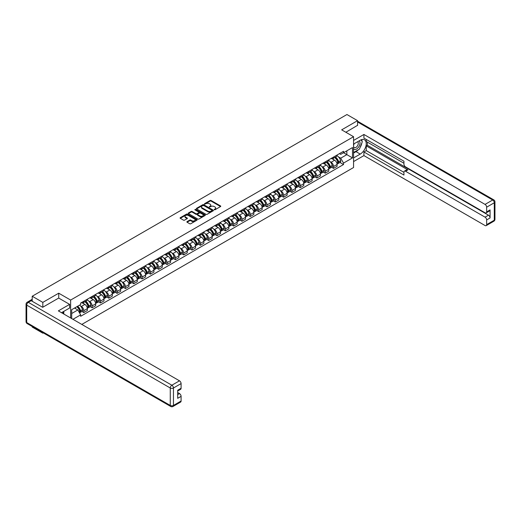 <?xml version="1.0" encoding="UTF-8"?>
<svg xmlns="http://www.w3.org/2000/svg" width="521" height="521" viewBox="0 0 521 521"><rect width="100%" height="100%" fill="white"/><g stroke="black" fill="none" stroke-linecap="round" stroke-linejoin="round"><path stroke-width="0.78" d="M214.248 209.774L214.984 209.774L220.546 206.557A0.742 0.43 0 0 0 220.546 205.951L211.116 200.507A0.742 0.43 0 0 0 210.074 200.507L204.506 203.724L204.506 204.147L205.958 203.731A2.371 1.368 0 0 1 209.312 203.731L210.1 204.186A2.371 1.368 0 0 1 210.79 205.15A2.371 1.368 0 0 1 210.1 206.121L209.377 206.961L210.829 206.544A2.371 1.368 0 0 1 214.183 206.544L214.971 207A2.371 1.368 0 0 1 215.661 207.964A2.371 1.368 0 0 1 214.971 208.934L214.248 209.774L214.248 209.351M187.078 221.62A0.742 0.43 0 0 0 187.078 222.226L189.722 223.75A0.742 0.43 0 0 0 190.771 223.75L196.951 220.181A0.742 0.43 0 0 0 196.951 219.575L187.521 214.131A0.742 0.43 0 0 0 186.472 214.131L180.292 217.7A0.742 0.43 0 0 0 180.292 218.306L183.49 220.149A0.742 0.43 0 0 0 184.538 220.149L187.182 218.625A0.742 0.43 0 0 0 187.182 218.019L185.6 217.107A1.98 1.146 0 0 1 185.014 216.293A1.98 1.146 0 0 1 186.238 215.238A1.98 1.146 0 0 1 188.4 215.486L194.607 219.067A1.98 1.146 0 0 1 195.186 219.882A1.98 1.146 0 0 1 193.962 220.937A1.98 1.146 0 0 1 191.806 220.689L190.771 220.09A0.742 0.43 0 0 0 189.722 220.09L187.078 221.62L187.078 222.226L189.722 220.709L189.722 220.09M70.635 300.063L58.73 293.193L42.826 302.375L32.211 296.247L346.947 114.529L357.569 120.664L341.665 129.846L353.564 136.71L70.635 300.063L70.635 317.966M206.01 214.346A0.742 0.43 0 0 0 207.058 214.346L213.239 210.777A0.742 0.43 0 0 0 213.239 210.171L203.809 204.727A0.742 0.43 0 0 0 202.767 204.727L196.586 208.296A0.742 0.43 0 0 0 196.586 208.901L206.01 214.346M194.984 209.885L195.512 209.956L195.512 209.338L205.098 214.873A0.742 0.43 0 0 1 205.098 215.479L198.911 219.048A0.742 0.43 0 0 1 197.869 219.048L188.439 213.603L191.083 212.086L191.083 211.474L188.439 212.998A0.742 0.43 0 0 0 188.439 213.603L188.439 212.998M191.083 212.086A0.742 0.43 0 0 1 192.132 212.086L192.132 211.474A0.742 0.43 0 0 0 191.083 211.474M192.132 211.474L195.955 213.682A0.742 0.43 0 0 0 197.003 213.682L198.755 212.666A0.742 0.43 0 0 0 198.755 212.06L194.776 209.761L195.512 209.338M42.826 332.626L42.826 333.186L32.211 327.051L32.211 326.498M81.81 324.42L353.564 167.521L353.564 136.71M42.826 333.186L43.315 332.906M42.826 302.375L42.826 307.214M32.211 296.247L32.211 301.268M30.01 300.604A1.511 0.873 -120 0 0 29.801 300.669A1.511 0.873 -120 0 0 29.638 300.812M357.569 125.496L357.569 120.664M333.557 157.049A3.471 2.006 60 0 1 332.834 158.605L336.358 156.574A3.471 2.006 -120 0 0 337.074 155.017M330.21 161.744L331.102 162.252A3.471 2.006 60 0 1 333.557 166.505L337.074 164.473A3.471 2.006 -120 0 0 334.625 160.221L332.098 158.768M337.074 164.473L337.074 166.355L333.557 168.387L331.643 167.28M332.834 158.605A3.471 2.006 60 0 1 331.128 158.449M333.557 166.505L333.557 168.387M325.228 161.855A3.471 2.006 60 0 1 324.511 163.412L328.035 161.38A3.471 2.006 -120 0 0 328.751 159.823M323.32 172.086L325.228 173.193L328.751 171.162L328.751 169.279A3.471 2.006 -120 0 0 326.296 165.027L323.775 163.574M324.511 163.412A3.471 2.006 60 0 1 322.805 163.255M321.887 166.551L322.773 167.059A3.471 2.006 60 0 1 325.228 171.311L325.228 173.193M316.905 166.661A3.471 2.006 60 0 1 316.188 168.218L319.712 166.186A3.471 2.006 -120 0 0 320.428 164.629M314.997 176.893L316.905 178L320.428 175.968L320.428 174.086A3.471 2.006 -120 0 0 317.973 169.833L315.452 168.381M316.188 168.218A3.471 2.006 60 0 1 314.476 168.062M313.564 171.357L314.45 171.865A3.471 2.006 60 0 1 316.905 176.118L316.905 178M308.582 171.468A3.471 2.006 60 0 1 307.859 173.024L311.382 170.992A3.471 2.006 -120 0 0 312.105 169.436M306.674 181.699L308.582 182.806L312.105 180.774L312.105 178.892A3.471 2.006 -120 0 0 309.65 174.639L307.13 173.187M307.859 173.024A3.471 2.006 60 0 1 306.153 172.868M305.241 176.163L306.127 176.671A3.471 2.006 60 0 1 308.582 180.924L308.582 182.806M300.259 176.274A3.471 2.006 60 0 1 299.536 177.83L303.059 175.798A3.471 2.006 -120 0 0 303.776 174.242M298.344 186.505L300.259 187.612L303.776 185.58L303.776 183.698A3.471 2.006 -120 0 0 301.32 179.445L298.8 177.993M299.536 177.83A3.471 2.006 60 0 1 297.83 177.674M296.911 180.969L297.804 181.477A3.471 2.006 60 0 1 300.259 185.73L300.259 187.612M291.929 181.08A3.471 2.006 60 0 1 291.213 182.637L294.736 180.605A3.471 2.006 -120 0 0 295.453 179.048M290.021 191.311L291.929 192.418L295.453 190.386L295.453 188.504A3.471 2.006 -120 0 0 292.997 184.252L290.477 182.799M291.213 182.637A3.471 2.006 60 0 1 289.5 182.48M288.588 185.776L289.474 186.284A3.471 2.006 60 0 1 291.929 190.536L291.929 192.418M283.606 185.886A3.471 2.006 60 0 1 282.89 187.443L286.407 185.411A3.471 2.006 -120 0 0 287.13 183.854M281.698 196.117L283.606 197.225L287.13 195.193L287.13 193.311A3.471 2.006 -120 0 0 284.674 189.058L282.154 187.606M282.89 187.443A3.471 2.006 60 0 1 281.177 187.286M280.265 190.582L281.151 191.09A3.471 2.006 60 0 1 283.606 195.342L283.606 197.225M275.283 190.693A3.471 2.006 60 0 1 274.56 192.249L278.084 190.217A3.471 2.006 -120 0 0 278.807 188.661M273.369 200.924L275.283 202.031L278.807 199.999L278.807 198.117A3.471 2.006 -120 0 0 276.351 193.864L273.831 192.412M274.56 192.249A3.471 2.006 60 0 1 272.854 192.093M271.936 195.388L272.828 195.896A3.471 2.006 60 0 1 275.283 200.149L275.283 202.031M266.954 195.499A3.471 2.006 60 0 1 266.238 197.055L269.761 195.023A3.471 2.006 -120 0 0 270.477 193.467M265.046 205.736L266.954 206.837L270.477 204.805L270.477 202.923A3.471 2.006 -120 0 0 268.022 198.67L265.502 197.218M266.238 197.055A3.471 2.006 60 0 1 264.531 196.899M263.613 200.194L264.505 200.702A3.471 2.006 60 0 1 266.954 204.955L266.954 206.837M258.631 200.305A3.471 2.006 60 0 1 257.915 201.861L261.438 199.83A3.471 2.006 -120 0 0 262.154 198.273M256.723 210.543L258.631 211.643L262.154 209.611L262.154 207.729A3.471 2.006 -120 0 0 259.699 203.477L257.179 202.024M257.915 201.861A3.471 2.006 60 0 1 256.202 201.705M255.29 205L256.176 205.508A3.471 2.006 60 0 1 258.631 209.761L258.631 211.643M250.308 205.111A3.471 2.006 60 0 1 249.592 206.668L253.108 204.636A3.471 2.006 -120 0 0 253.831 203.079M248.4 215.349L250.308 216.449L253.831 214.418L253.831 212.535A3.471 2.006 -120 0 0 251.376 208.283L248.856 206.83M249.592 206.668A3.471 2.006 60 0 1 247.879 206.511M246.967 209.807L247.853 210.315A3.471 2.006 60 0 1 250.308 214.567L250.308 216.449M241.985 209.917A3.471 2.006 60 0 1 241.262 211.474L244.785 209.442A3.471 2.006 -120 0 0 245.502 207.886M240.07 220.155L241.985 221.256L245.502 219.224L245.502 217.342A3.471 2.006 -120 0 0 243.053 213.089L240.526 211.637M241.262 211.474A3.471 2.006 60 0 1 239.556 211.318M238.638 214.613L239.53 215.121A3.471 2.006 60 0 1 241.985 219.374L241.985 221.256M233.655 214.724A3.471 2.006 60 0 1 232.939 216.28L236.462 214.248A3.471 2.006 -120 0 0 237.179 212.692M231.747 224.961L233.655 226.062L237.179 224.03L237.179 222.148A3.471 2.006 -120 0 0 234.724 217.895L232.203 216.443M232.939 216.28A3.471 2.006 60 0 1 231.233 216.124M230.315 219.419L231.2 219.927A3.471 2.006 60 0 1 233.655 224.18L233.655 226.062M225.333 219.53A3.471 2.006 60 0 1 224.616 221.086L228.139 219.054A3.471 2.006 -120 0 0 228.856 217.498M223.424 229.768L225.333 230.868L228.856 228.836L228.856 226.954A3.471 2.006 -120 0 0 226.401 222.701L223.88 221.249M224.616 221.086A3.471 2.006 60 0 1 222.903 220.93M221.992 224.225L222.877 224.733A3.471 2.006 60 0 1 225.333 228.986L225.333 230.868M217.01 224.336A3.471 2.006 60 0 1 216.287 225.893L219.81 223.861A3.471 2.006 -120 0 0 220.533 222.304M215.101 234.574L217.01 235.674L220.533 233.642L220.533 231.76A3.471 2.006 -120 0 0 218.078 227.508L215.557 226.055M216.287 225.893A3.471 2.006 60 0 1 214.58 225.736M213.669 229.032L214.554 229.54A3.471 2.006 60 0 1 217.01 233.792L217.01 235.674M208.687 229.142A3.471 2.006 60 0 1 207.964 230.699L211.487 228.667A3.471 2.006 -120 0 0 212.203 227.11M206.772 239.38L208.687 240.481L212.203 238.449L212.203 236.567A3.471 2.006 -120 0 0 209.748 232.314L207.228 230.862M207.964 230.699A3.471 2.006 60 0 1 206.257 230.542M205.339 233.838L206.231 234.346A3.471 2.006 60 0 1 208.687 238.598L208.687 240.481M200.357 233.949A3.471 2.006 60 0 1 199.641 235.505L203.164 233.473A3.471 2.006 -120 0 0 203.88 231.917M198.449 244.186L200.357 245.287L203.88 243.255L203.88 241.373A3.471 2.006 -120 0 0 201.425 237.12L198.905 235.668M199.641 235.505A3.471 2.006 60 0 1 197.928 235.349M197.016 238.644L197.902 239.152A3.471 2.006 60 0 1 200.357 243.405L200.357 245.287M192.034 238.755A3.471 2.006 60 0 1 191.318 240.311L194.834 238.279A3.471 2.006 -120 0 0 195.557 236.723M190.126 248.992L192.034 250.093L195.557 248.061L195.557 246.179A3.471 2.006 -120 0 0 193.102 241.926L190.582 240.474M191.318 240.311A3.471 2.006 60 0 1 189.605 240.155M188.693 243.45L189.579 243.958A3.471 2.006 60 0 1 192.034 248.211L192.034 250.093M183.711 243.561A3.471 2.006 60 0 1 182.988 245.117L186.511 243.086A3.471 2.006 -120 0 0 187.234 241.529M181.796 253.799L183.711 254.899L187.234 252.867L187.234 250.985A3.471 2.006 -120 0 0 184.779 246.733L182.259 245.28M182.988 245.117A3.471 2.006 60 0 1 181.282 244.961M180.364 248.256L181.256 248.764A3.471 2.006 60 0 1 183.711 253.017L183.711 254.899M175.382 248.367A3.471 2.006 60 0 1 174.665 249.924L178.189 247.892A3.471 2.006 -120 0 0 178.905 246.335M173.473 258.605L175.382 259.705L178.905 257.674L178.905 255.791A3.471 2.006 -120 0 0 176.45 251.539L173.929 250.087M174.665 249.924A3.471 2.006 60 0 1 172.959 249.767M172.041 253.063L172.933 253.571A3.471 2.006 60 0 1 175.382 257.823L175.382 259.705M167.059 253.173A3.471 2.006 60 0 1 166.342 254.73L169.866 252.698A3.471 2.006 -120 0 0 170.582 251.142M165.15 263.411L167.059 264.512L170.582 262.48L170.582 260.598A3.471 2.006 -120 0 0 168.127 256.345L165.606 254.893M166.342 254.73A3.471 2.006 60 0 1 164.629 254.574M163.718 257.869L164.603 258.377A3.471 2.006 60 0 1 167.059 262.63L167.059 264.512M158.736 257.98A3.471 2.006 60 0 1 158.019 259.536L161.536 257.504A3.471 2.006 -120 0 0 162.259 255.948M156.828 268.217L158.736 269.318L162.259 267.286L162.259 265.404A3.471 2.006 -120 0 0 159.804 261.151L157.283 259.699M158.019 259.536A3.471 2.006 60 0 1 156.307 259.38M155.395 262.675L156.28 263.183A3.471 2.006 60 0 1 158.736 267.436L158.736 269.318M150.413 262.786A3.471 2.006 60 0 1 149.69 264.342L153.213 262.31A3.471 2.006 -120 0 0 153.929 260.754M148.498 273.024L150.413 274.124L153.929 272.092L153.929 270.21A3.471 2.006 -120 0 0 151.481 265.957L148.954 264.505M149.69 264.342A3.471 2.006 60 0 1 147.984 264.186M147.065 267.481L147.957 267.989A3.471 2.006 60 0 1 150.413 272.242L150.413 274.124M142.083 267.592A3.471 2.006 60 0 1 141.367 269.149L144.89 267.117A3.471 2.006 -120 0 0 145.606 265.56M140.175 277.83L142.083 278.93L145.606 276.898L145.606 275.016A3.471 2.006 -120 0 0 143.151 270.764L140.631 269.311M141.367 269.149A3.471 2.006 60 0 1 139.661 268.992M138.742 272.288L139.628 272.796A3.471 2.006 60 0 1 142.083 277.048L142.083 278.93M133.76 272.398A3.471 2.006 60 0 1 133.044 273.955L136.567 271.923A3.471 2.006 -120 0 0 137.284 270.366M131.852 282.636L133.76 283.737L137.284 281.705L137.284 279.823A3.471 2.006 -120 0 0 134.828 275.57L132.308 274.118M133.044 273.955A3.471 2.006 60 0 1 131.331 273.799M130.419 277.094L131.305 277.602A3.471 2.006 60 0 1 133.76 281.854L133.76 283.737M125.437 277.205A3.471 2.006 60 0 1 124.714 278.761L128.238 276.729A3.471 2.006 -120 0 0 128.961 275.173M123.529 287.442L125.437 288.543L128.961 286.511L128.961 284.629A3.471 2.006 -120 0 0 126.505 280.376L123.985 278.924M124.714 278.761A3.471 2.006 60 0 1 123.008 278.605M122.096 281.9L122.982 282.408A3.471 2.006 60 0 1 125.437 286.661L125.437 288.543M117.114 282.011A3.471 2.006 60 0 1 116.391 283.567L119.915 281.535A3.471 2.006 -120 0 0 120.631 279.979M115.2 292.248L117.114 293.349L120.631 291.317L120.631 289.435A3.471 2.006 -120 0 0 118.176 285.182L115.655 283.73M116.391 283.567A3.471 2.006 60 0 1 114.685 283.411M113.767 286.706L114.659 287.214A3.471 2.006 60 0 1 117.114 291.467L117.114 293.349M108.785 286.817A3.471 2.006 60 0 1 108.068 288.373L111.592 286.342A3.471 2.006 -120 0 0 112.308 284.785M106.877 297.055L108.785 298.155L112.308 296.123L112.308 294.241A3.471 2.006 -120 0 0 109.853 289.989L107.333 288.536M108.068 288.373A3.471 2.006 60 0 1 106.356 288.217M105.444 291.513L106.33 292.02A3.471 2.006 60 0 1 108.785 296.273L108.785 298.155M100.462 291.623A3.471 2.006 60 0 1 99.745 293.18L103.262 291.148A3.471 2.006 -120 0 0 103.985 289.591M98.554 301.861L100.462 302.962L103.985 300.93L103.985 299.047A3.471 2.006 -120 0 0 101.53 294.795L99.01 293.343M99.745 293.18A3.471 2.006 60 0 1 98.033 293.023M97.121 296.319L98.007 296.827A3.471 2.006 60 0 1 100.462 301.079L100.462 302.962M92.139 296.429A3.471 2.006 60 0 1 91.416 297.986L94.939 295.954A3.471 2.006 -120 0 0 95.662 294.398M90.224 306.667L92.139 307.768L95.662 305.736L95.662 303.854A3.471 2.006 -120 0 0 93.207 299.601L90.687 298.149M91.416 297.986A3.471 2.006 60 0 1 89.71 297.83M88.791 301.125L89.684 301.633A3.471 2.006 60 0 1 92.139 305.886L92.139 307.768M83.809 301.236A3.471 2.006 60 0 1 83.093 302.792L86.616 300.76A3.471 2.006 -120 0 0 87.333 299.204M81.901 311.473L83.809 312.574L87.333 310.542L87.333 308.66A3.471 2.006 -120 0 0 84.877 304.407L82.357 302.955M83.093 302.792A3.471 2.006 60 0 1 81.387 302.636M80.468 305.931L81.361 306.439A3.471 2.006 60 0 1 83.809 310.692L83.809 312.574M339.451 153.643L340.708 154.366L352.502 147.56L346.843 150.823L346.843 154.646L340.708 158.189L338.539 156.938M71.696 318.578L71.696 309.676L80.664 304.498L80.664 303.053L343.534 151.285L343.534 152.738L352.502 157.909L343.534 163.086L340.708 158.189M352.502 147.56L352.502 157.909M71.696 313.499L77.837 309.956L80.664 314.853L80.664 316.299L343.534 164.532L343.534 163.086M80.664 314.853L72.953 319.308M58.73 293.193L58.73 298.09M77.837 309.956L74.529 308.041M339.972 162.474L343.534 164.532M214.457 209.846L214.971 209.546A2.371 1.368 0 0 0 215.661 208.582L215.661 207.964M210.79 205.15L210.79 205.769A2.371 1.368 0 0 1 210.1 206.733L209.585 207.032M220.539 206.563L211.116 201.126A0.742 0.43 0 0 0 210.074 201.126L204.714 204.219M213.232 210.784L203.809 205.346A0.742 0.43 0 0 0 202.767 205.346L196.593 208.908M211.93 210.686L211.93 210.263L203.652 205.482L202.161 205.925A2.371 1.368 0 0 0 201.471 206.889A2.371 1.368 0 0 0 202.161 207.859L207.82 211.122A2.371 1.368 0 0 0 211.174 211.122L211.93 210.686L211.93 211.305L212.08 210.477M201.471 206.889L201.471 207.508A2.371 1.368 0 0 0 202.161 208.472L202.161 207.859M211.93 211.305L211.174 211.741A2.371 1.368 0 0 1 207.82 211.741L202.161 208.472M192.132 212.086L195.955 214.294A0.742 0.43 0 0 0 197.003 214.294L198.755 213.284A0.742 0.43 0 0 0 198.976 212.978L198.976 212.366M195.512 209.956L205.085 215.486M199.921 215.974A1.98 1.146 0 0 0 202.083 216.222A1.98 1.146 0 0 0 203.307 215.16A1.98 1.146 0 0 0 202.728 214.352L200.539 213.089A0.742 0.43 0 0 0 199.491 213.089L197.733 214.105A0.742 0.43 0 0 0 197.733 214.711L199.921 215.974L199.921 216.586A1.98 1.146 0 0 0 202.083 216.834A1.98 1.146 0 0 0 203.307 215.779L203.307 215.16M197.518 214.405L197.518 215.023A0.742 0.43 0 0 0 197.733 215.323L197.733 214.711M199.921 216.586L197.733 215.323M195.186 219.882L195.186 220.494A1.98 1.146 0 0 1 193.962 221.555A1.98 1.146 0 0 1 191.806 221.308L190.771 220.709A0.742 0.43 0 0 0 189.722 220.709M185.014 216.293L185.014 216.912A1.98 1.146 0 0 0 185.6 217.719L185.6 217.107M187.182 218.019L187.182 218.625L185.6 217.719M196.951 219.575L196.951 220.181L187.521 214.75A0.742 0.43 0 0 0 186.472 214.75L180.305 218.312L180.292 217.7M334.866 157.433A4.754 2.742 60 0 1 334.892 157.446A4.754 2.742 60 0 1 338.018 161.712L338.044 161.816A0.925 0.534 60 0 1 337.901 162.539A0.925 0.534 60 0 1 337.882 162.552M334.658 157.557A5.738 3.308 60 0 1 337.81 162.285L337.836 162.383A1.908 1.101 60 0 1 337.536 163.881L337.061 164.154M337.862 163.464A1.908 1.101 -120 0 0 338.389 163.392A1.908 1.101 -120 0 0 338.689 161.894L338.663 161.797A5.738 3.308 -120 0 0 335.511 157.062M337.002 155.623A5.738 3.308 60 0 1 340.61 160.67L340.636 160.768A1.908 1.101 60 0 1 340.337 162.265L338.389 163.392M332.704 158.671A5.738 3.308 60 0 1 333.896 159.804M336.69 159.81L337.419 160.234M353.564 144.076L360.239 140.227A8.492 4.904 120 0 1 364.485 139.804A8.492 4.904 120 0 1 365.781 146.609A8.492 4.904 120 0 1 360.239 154.092L353.564 157.941M353.564 161.575L363.918 155.603L363.918 151.963L403.944 175.069L403.944 172.177A2.266 1.309 -120 0 1 404.413 171.142A2.266 1.309 -120 0 1 405.54 171.253L485.058 217.159L488.47 215.186A2.266 1.309 60 0 1 490.072 217.96L490.072 209.885A2.266 1.309 60 0 1 489.603 210.92L486.184 212.894A2.266 1.309 -120 0 0 486.653 211.858L486.653 207.176A2.266 1.309 -120 0 0 485.058 204.401L492.684 199.999L357.569 121.986M367.338 142.103L367.338 145.248L366.27 145.867L366.27 150.608L363.918 151.963M366.27 139.459L366.27 141.491L403.944 163.242M486.184 212.894A2.266 1.309 -120 0 1 485.058 212.783L405.54 166.876A2.266 1.309 -120 0 1 403.944 164.102L403.944 161.204L363.918 138.098L363.918 134.464L485.058 204.401M353.564 140.442L363.918 134.464M363.918 155.603L485.058 225.534A2.266 1.309 -120 0 0 486.184 225.652A2.266 1.309 -120 0 0 486.653 224.61L486.653 219.927A2.266 1.309 -120 0 0 485.058 217.159M357.569 125.314L345.853 132.262M366.27 145.867L407.891 169.898L405.54 171.253M367.338 145.248L488.47 215.186M366.27 150.608L403.944 172.36M404.413 171.142L406.758 169.781A2.266 1.309 60 0 1 407.891 169.898M353.564 153.076L356.019 151.657A8.492 4.904 120 0 0 358.376 149.742M360.057 147.521A8.492 4.904 120 0 0 361.887 142.813M362.023 141.289A8.492 4.904 120 0 0 361.815 139.556M31.195 300.682L28.316 302.343A2.266 1.309 -120 0 0 27.183 302.232L30.062 300.571A2.266 1.309 60 0 1 31.195 300.682L42.67 307.305L58.678 298.064L69.619 304.375L69.619 308.015L62.038 312.392A8.492 4.904 120 0 0 61.53 312.711M69.619 304.375L58.359 310.881L179.491 380.818A2.266 1.309 60 0 1 181.093 383.586L181.093 388.269A2.266 1.309 60 0 1 180.624 389.311L177.681 391.01M63.803 313.414L63.803 311.369M177.681 394.618L179.491 393.57A2.266 1.309 60 0 1 181.093 396.344L181.093 401.027A2.266 1.309 60 0 1 180.624 402.062L172.992 406.471A2.266 1.309 -120 0 0 173.46 405.436L181.093 401.027M181.093 388.269L177.681 390.242L177.681 398.318L181.093 396.344M179.491 393.57L177.681 392.521M353.564 148.791A4.904 2.833 120 0 0 357.465 148.368A4.904 2.833 120 0 0 360.024 143.028A4.904 2.833 120 0 0 359.132 140.865M353.98 143.842A4.904 2.833 120 0 0 353.564 144.727M353.564 146.362A3.36 1.941 120 0 0 354.241 147.573A3.36 1.941 120 0 0 356.833 146.675A3.36 1.941 120 0 0 358.298 143.295A3.36 1.941 120 0 0 357.601 141.758A3.36 1.941 120 0 0 357.595 141.751M354.254 143.679A3.36 1.941 120 0 0 353.564 145.691M361.007 139.843L362.316 141.705L359.438 149.13L353.674 152.458M62.781 311.962L64.011 314.143M326.543 162.239A4.754 2.742 60 0 1 326.563 162.252A4.754 2.742 60 0 1 329.695 166.518L329.721 166.622A0.925 0.534 60 0 1 329.572 167.345A0.925 0.534 60 0 1 329.552 167.358M326.335 162.363A5.738 3.308 60 0 1 329.487 167.091L329.513 167.189A1.908 1.101 60 0 1 329.213 168.687L328.738 168.96M329.539 168.27A1.908 1.101 -120 0 0 330.067 168.198A1.908 1.101 -120 0 0 330.366 166.7L330.34 166.603A5.738 3.308 -120 0 0 327.188 161.868M328.679 160.429A5.738 3.308 60 0 1 332.287 165.476L332.313 165.574A1.908 1.101 60 0 1 332.014 167.072L330.067 168.198M324.375 163.477A5.738 3.308 60 0 1 325.573 164.61M328.36 164.616L329.096 165.04M318.214 167.046A4.754 2.742 60 0 1 318.24 167.059A4.754 2.742 60 0 1 321.366 171.324L321.398 171.429A0.925 0.534 60 0 1 321.249 172.151A0.925 0.534 60 0 1 321.229 172.164M318.005 167.169A5.738 3.308 60 0 1 321.157 171.897L321.19 171.995A1.908 1.101 60 0 1 320.884 173.493L320.415 173.767M321.21 173.076A1.908 1.101 -120 0 0 321.744 173.005A1.908 1.101 -120 0 0 322.043 171.507L322.011 171.409A5.738 3.308 -120 0 0 318.859 166.674M320.356 165.235A5.738 3.308 60 0 1 323.964 170.282L323.99 170.38A1.908 1.101 60 0 1 323.691 171.878L321.744 173.005M316.052 168.283A5.738 3.308 60 0 1 317.25 169.416M320.037 169.423L320.767 169.846M309.891 171.852A4.754 2.742 60 0 1 309.917 171.865A4.754 2.742 60 0 1 313.043 176.131L313.069 176.235A0.925 0.534 60 0 1 312.926 176.958A0.925 0.534 60 0 1 312.906 176.971M309.682 171.976A5.738 3.308 60 0 1 312.834 176.704L312.861 176.801A1.908 1.101 60 0 1 312.561 178.299L312.086 178.573M312.887 177.882A1.908 1.101 -120 0 0 313.414 177.811A1.908 1.101 -120 0 0 313.714 176.313L313.688 176.215A5.738 3.308 -120 0 0 310.536 171.481M312.033 170.041A5.738 3.308 60 0 1 315.635 175.089L315.667 175.186A1.908 1.101 60 0 1 315.361 176.684L313.414 177.811M307.729 173.089A5.738 3.308 60 0 1 308.927 174.222M311.714 174.229L312.444 174.652M301.568 176.658A4.754 2.742 60 0 1 301.587 176.671A4.754 2.742 60 0 1 304.72 180.937L304.746 181.041A0.925 0.534 60 0 1 304.603 181.764A0.925 0.534 60 0 1 304.577 181.777M301.359 176.782A5.738 3.308 60 0 1 304.511 181.51L304.538 181.608A1.908 1.101 60 0 1 304.238 183.105L303.763 183.379M304.564 182.689A1.908 1.101 -120 0 0 305.091 182.617A1.908 1.101 -120 0 0 305.391 181.119L305.365 181.021A5.738 3.308 -120 0 0 302.213 176.287M303.704 174.848A5.738 3.308 60 0 1 307.312 179.895L307.338 179.992A1.908 1.101 60 0 1 307.038 181.49L305.091 182.617M299.399 177.895A5.738 3.308 60 0 1 300.597 179.029M303.391 179.035L304.121 179.458M293.238 181.464A4.754 2.742 60 0 1 293.264 181.477A4.754 2.742 60 0 1 296.397 185.743L296.423 185.847A0.925 0.534 60 0 1 296.273 186.57A0.925 0.534 60 0 1 296.254 186.583M293.036 181.588A5.738 3.308 60 0 1 296.189 186.316L296.215 186.414A1.908 1.101 60 0 1 295.915 187.912L295.44 188.185M296.241 187.495A1.908 1.101 -120 0 0 296.768 187.423A1.908 1.101 -120 0 0 297.068 185.925L297.042 185.828A5.738 3.308 -120 0 0 293.89 181.093M295.381 179.654A5.738 3.308 60 0 1 298.989 184.701L299.015 184.799A1.908 1.101 60 0 1 298.715 186.297L296.768 187.423M291.076 182.702A5.738 3.308 60 0 1 292.274 183.835M295.062 183.841L295.798 184.265M284.915 186.271A4.754 2.742 60 0 1 284.941 186.284A4.754 2.742 60 0 1 288.067 190.549L288.1 190.653A0.925 0.534 60 0 1 287.95 191.376A0.925 0.534 60 0 1 287.931 191.389M284.707 186.394A5.738 3.308 60 0 1 287.859 191.122L287.892 191.22A1.908 1.101 60 0 1 287.585 192.718L287.117 192.991M287.911 192.301A1.908 1.101 -120 0 0 288.439 192.229A1.908 1.101 -120 0 0 288.745 190.732L288.712 190.634A5.738 3.308 -120 0 0 285.56 185.899M287.058 184.46A5.738 3.308 60 0 1 290.659 189.507L290.692 189.605A1.908 1.101 60 0 1 290.392 191.103L288.439 192.229M282.753 187.508A5.738 3.308 60 0 1 283.952 188.641M286.739 188.648L287.468 189.071M276.592 191.077A4.754 2.742 60 0 1 276.618 191.09A4.754 2.742 60 0 1 279.744 195.355L279.77 195.46A0.925 0.534 60 0 1 279.627 196.183A0.925 0.534 60 0 1 279.608 196.196M276.384 191.2A5.738 3.308 60 0 1 279.536 195.929L279.562 196.026A1.908 1.101 60 0 1 279.263 197.524L278.787 197.798M279.588 197.107A1.908 1.101 -120 0 0 280.116 197.036A1.908 1.101 -120 0 0 280.415 195.538L280.389 195.44A5.738 3.308 -120 0 0 277.237 190.706M278.728 189.266A5.738 3.308 60 0 1 282.336 194.313L282.362 194.411A1.908 1.101 60 0 1 282.063 195.909L280.116 197.036M274.43 192.314A5.738 3.308 60 0 1 275.629 193.447M278.416 193.454L279.145 193.877M268.269 195.883A4.754 2.742 60 0 1 268.289 195.896A4.754 2.742 60 0 1 271.421 200.162L271.448 200.266A0.925 0.534 60 0 1 271.304 200.989A0.925 0.534 60 0 1 271.278 201.002M268.061 196.007A5.738 3.308 60 0 1 271.213 200.735L271.239 200.839A1.908 1.101 60 0 1 270.94 202.33L270.464 202.604M271.265 201.914A1.908 1.101 -120 0 0 271.793 201.842A1.908 1.101 -120 0 0 272.092 200.344L272.066 200.246A5.738 3.308 -120 0 0 268.914 195.512M270.406 194.072A5.738 3.308 60 0 1 274.013 199.12L274.039 199.217A1.908 1.101 60 0 1 273.74 200.715L271.793 201.842M266.101 197.12A5.738 3.308 60 0 1 267.299 198.254M270.086 198.26L270.822 198.683M259.94 200.689A4.754 2.742 60 0 1 259.966 200.702A4.754 2.742 60 0 1 263.092 204.968L263.125 205.072A0.925 0.534 60 0 1 262.975 205.795A0.925 0.534 60 0 1 262.955 205.808M259.732 200.813A5.738 3.308 60 0 1 262.884 205.541L262.916 205.645A1.908 1.101 60 0 1 262.617 207.137L262.141 207.41M262.942 206.72A1.908 1.101 -120 0 0 263.47 206.648A1.908 1.101 -120 0 0 263.769 205.15L263.743 205.053A5.738 3.308 -120 0 0 260.591 200.318M262.083 198.879A5.738 3.308 60 0 1 265.69 203.926L265.717 204.024A1.908 1.101 60 0 1 265.417 205.521L263.47 206.648M257.778 201.927A5.738 3.308 60 0 1 258.976 203.06M261.763 203.066L262.493 203.49M251.617 205.495A4.754 2.742 60 0 1 251.643 205.508A4.754 2.742 60 0 1 254.769 209.781L254.795 209.878A0.925 0.534 60 0 1 254.652 210.601A0.925 0.534 60 0 1 254.632 210.614M251.409 205.619A5.738 3.308 60 0 1 254.561 210.347L254.587 210.451A1.908 1.101 60 0 1 254.287 211.943L253.812 212.216M254.613 211.526A1.908 1.101 -120 0 0 255.14 211.454A1.908 1.101 -120 0 0 255.446 209.956L255.414 209.859A5.738 3.308 -120 0 0 252.262 205.124M253.76 203.685A5.738 3.308 60 0 1 257.361 208.732L257.394 208.83A1.908 1.101 60 0 1 257.087 210.328L255.14 211.454M249.455 206.733A5.738 3.308 60 0 1 250.653 207.866M253.44 207.872L254.17 208.296M243.294 210.302A4.754 2.742 60 0 1 243.32 210.315A4.754 2.742 60 0 1 246.446 214.587L246.472 214.685A0.925 0.534 60 0 1 246.329 215.407A0.925 0.534 60 0 1 246.309 215.42M243.086 210.425A5.738 3.308 60 0 1 246.238 215.153L246.264 215.258A1.908 1.101 60 0 1 245.964 216.749L245.489 217.023M246.29 216.332A1.908 1.101 -120 0 0 246.817 216.261A1.908 1.101 -120 0 0 247.117 214.763L247.091 214.665A5.738 3.308 -120 0 0 243.939 209.93M245.43 208.491A5.738 3.308 60 0 1 249.038 213.538L249.064 213.636A1.908 1.101 60 0 1 248.764 215.134L246.817 216.261M241.132 211.539A5.738 3.308 60 0 1 242.324 212.672M245.117 212.679L245.847 213.102M234.971 215.108A4.754 2.742 60 0 1 234.991 215.121A4.754 2.742 60 0 1 238.123 219.393L238.149 219.491A0.925 0.534 60 0 1 237.999 220.214A0.925 0.534 60 0 1 237.98 220.227M234.763 215.232A5.738 3.308 60 0 1 237.915 219.96L237.941 220.064A1.908 1.101 60 0 1 237.641 221.555L237.166 221.829M237.967 221.138A1.908 1.101 -120 0 0 238.494 221.067A1.908 1.101 -120 0 0 238.794 219.569L238.768 219.471A5.738 3.308 -120 0 0 235.616 214.737M237.107 213.297A5.738 3.308 60 0 1 240.715 218.345L240.741 218.442A1.908 1.101 60 0 1 240.441 219.94L238.494 221.067M232.802 216.345A5.738 3.308 60 0 1 234.001 217.478M236.788 217.485L237.524 217.908M226.642 219.914A4.754 2.742 60 0 1 226.668 219.927A4.754 2.742 60 0 1 229.794 224.199L229.826 224.297A0.925 0.534 60 0 1 229.676 225.02A0.925 0.534 60 0 1 229.657 225.033M226.433 220.038A5.738 3.308 60 0 1 229.585 224.766L229.618 224.87A1.908 1.101 60 0 1 229.312 226.361L228.843 226.635M229.637 225.945A1.908 1.101 -120 0 0 230.171 225.873A1.908 1.101 -120 0 0 230.471 224.375L230.438 224.277A5.738 3.308 -120 0 0 227.286 219.543M228.784 218.104A5.738 3.308 60 0 1 232.392 223.151L232.418 223.249A1.908 1.101 60 0 1 232.119 224.746L230.171 225.873M224.479 221.151A5.738 3.308 60 0 1 225.678 222.285M228.465 222.291L229.194 222.714M218.319 224.72A4.754 2.742 60 0 1 218.345 224.733A4.754 2.742 60 0 1 221.471 229.006L221.497 229.103A0.925 0.534 60 0 1 221.353 229.826A0.925 0.534 60 0 1 221.334 229.839M218.11 224.844A5.738 3.308 60 0 1 221.262 229.572L221.288 229.676A1.908 1.101 60 0 1 220.989 231.168L220.513 231.441M221.314 230.751A1.908 1.101 -120 0 0 221.842 230.679A1.908 1.101 -120 0 0 222.141 229.181L222.115 229.084A5.738 3.308 -120 0 0 218.963 224.349M220.461 222.91A5.738 3.308 60 0 1 224.063 227.957L224.095 228.055A1.908 1.101 60 0 1 223.789 229.553L221.842 230.679M216.156 225.958A5.738 3.308 60 0 1 217.355 227.091M220.142 227.097L220.871 227.521M209.996 229.527A4.754 2.742 60 0 1 210.015 229.54A4.754 2.742 60 0 1 213.148 233.812L213.174 233.909A0.925 0.534 60 0 1 213.03 234.632A0.925 0.534 60 0 1 213.004 234.645M209.787 229.65A5.738 3.308 60 0 1 212.939 234.378L212.965 234.483A1.908 1.101 60 0 1 212.666 235.974L212.19 236.247M212.991 235.557A1.908 1.101 -120 0 0 213.519 235.485A1.908 1.101 -120 0 0 213.818 233.988L213.792 233.89A5.738 3.308 -120 0 0 210.64 229.155M212.132 227.716A5.738 3.308 60 0 1 215.74 232.763L215.766 232.861A1.908 1.101 60 0 1 215.466 234.359L213.519 235.485M207.827 230.764A5.738 3.308 60 0 1 209.025 231.897M211.819 231.904L212.548 232.327M201.666 234.333A4.754 2.742 60 0 1 201.692 234.346A4.754 2.742 60 0 1 204.825 238.618L204.851 238.716A0.925 0.534 60 0 1 204.701 239.439A0.925 0.534 60 0 1 204.681 239.452M201.464 234.457A5.738 3.308 60 0 1 204.616 239.185L204.642 239.289A1.908 1.101 60 0 1 204.343 240.78L203.867 241.054M204.668 240.363A1.908 1.101 -120 0 0 205.196 240.292A1.908 1.101 -120 0 0 205.495 238.794L205.469 238.696A5.738 3.308 -120 0 0 202.317 233.962M203.809 232.522A5.738 3.308 60 0 1 207.417 237.569L207.443 237.667A1.908 1.101 60 0 1 207.143 239.165L205.196 240.292M199.504 235.57A5.738 3.308 60 0 1 200.702 236.703M203.49 236.71L204.225 237.133M193.343 239.139A4.754 2.742 60 0 1 193.369 239.152A4.754 2.742 60 0 1 196.495 243.424L196.528 243.522A0.925 0.534 60 0 1 196.378 244.245A0.925 0.534 60 0 1 196.358 244.258M193.135 239.263A5.738 3.308 60 0 1 196.287 243.991L196.319 244.095A1.908 1.101 60 0 1 196.013 245.586L195.544 245.86M196.339 245.17A1.908 1.101 -120 0 0 196.866 245.098A1.908 1.101 -120 0 0 197.172 243.6L197.14 243.502A5.738 3.308 -120 0 0 193.988 238.768M195.486 237.329A5.738 3.308 60 0 1 199.087 242.376L199.12 242.473A1.908 1.101 60 0 1 198.82 243.971L196.866 245.098M191.181 240.376A5.738 3.308 60 0 1 192.379 241.51M195.167 241.516L195.896 241.939M185.02 243.945A4.754 2.742 60 0 1 185.046 243.958A4.754 2.742 60 0 1 188.172 248.23L188.198 248.328A0.925 0.534 60 0 1 188.055 249.051A0.925 0.534 60 0 1 188.035 249.064M184.812 244.069A5.738 3.308 60 0 1 187.964 248.797L187.99 248.901A1.908 1.101 60 0 1 187.69 250.393L187.215 250.666M188.016 249.976A1.908 1.101 -120 0 0 188.543 249.904A1.908 1.101 -120 0 0 188.843 248.406L188.817 248.309A5.738 3.308 -120 0 0 185.665 243.574M187.156 242.135A5.738 3.308 60 0 1 190.764 247.182L190.79 247.28A1.908 1.101 60 0 1 190.491 248.778L188.543 249.904M182.858 245.183A5.738 3.308 60 0 1 184.056 246.316M186.844 246.322L187.573 246.746M176.697 248.751A4.754 2.742 60 0 1 176.717 248.764A4.754 2.742 60 0 1 179.849 253.037L179.875 253.134A0.925 0.534 60 0 1 179.732 253.857A0.925 0.534 60 0 1 179.706 253.87M176.489 248.875A5.738 3.308 60 0 1 179.641 253.603L179.667 253.707A1.908 1.101 60 0 1 179.367 255.199L178.892 255.472M179.693 254.782A1.908 1.101 -120 0 0 180.22 254.71A1.908 1.101 -120 0 0 180.52 253.213L180.494 253.115A5.738 3.308 -120 0 0 177.342 248.38M178.833 246.941A5.738 3.308 60 0 1 182.441 251.988L182.467 252.086A1.908 1.101 60 0 1 182.168 253.584L180.22 254.71M174.528 249.989A5.738 3.308 60 0 1 175.727 251.122M178.514 251.129L179.25 251.552M168.368 253.558A4.754 2.742 60 0 1 168.394 253.571A4.754 2.742 60 0 1 171.52 257.843L171.552 257.941A0.925 0.534 60 0 1 171.402 258.663A0.925 0.534 60 0 1 171.383 258.676M168.159 253.681A5.738 3.308 60 0 1 171.311 258.409L171.344 258.514A1.908 1.101 60 0 1 171.044 260.005L170.569 260.279M171.37 259.588A1.908 1.101 -120 0 0 171.897 259.517A1.908 1.101 -120 0 0 172.197 258.019L172.171 257.921A5.738 3.308 -120 0 0 169.019 253.186M170.51 251.747A5.738 3.308 60 0 1 174.118 256.794L174.144 256.892A1.908 1.101 60 0 1 173.845 258.39L171.897 259.517M166.206 254.795A5.738 3.308 60 0 1 167.404 255.928M170.191 255.935L170.921 256.358M160.045 258.364A4.754 2.742 60 0 1 160.071 258.377A4.754 2.742 60 0 1 163.197 262.649L163.223 262.747A0.925 0.534 60 0 1 163.08 263.47A0.925 0.534 60 0 1 163.06 263.483M159.836 258.488A5.738 3.308 60 0 1 162.988 263.216L163.014 263.32A1.908 1.101 60 0 1 162.715 264.811L162.239 265.085M163.04 264.394A1.908 1.101 -120 0 0 163.568 264.323A1.908 1.101 -120 0 0 163.874 262.825L163.841 262.727A5.738 3.308 -120 0 0 160.689 257.993M162.187 256.553A5.738 3.308 60 0 1 165.789 261.601L165.821 261.698A1.908 1.101 60 0 1 165.515 263.196L163.568 264.323M157.883 259.601A5.738 3.308 60 0 1 159.081 260.734M161.868 260.741L162.598 261.164M151.722 263.17A4.754 2.742 60 0 1 151.748 263.183A4.754 2.742 60 0 1 154.874 267.455L154.9 267.553A0.925 0.534 60 0 1 154.757 268.276A0.925 0.534 60 0 1 154.737 268.289M151.513 263.294A5.738 3.308 60 0 1 154.665 268.022L154.691 268.126A1.908 1.101 60 0 1 154.392 269.618L153.916 269.891M154.717 269.201A1.908 1.101 -120 0 0 155.245 269.129A1.908 1.101 -120 0 0 155.545 267.631L155.519 267.534A5.738 3.308 -120 0 0 152.366 262.799M153.858 261.36A5.738 3.308 60 0 1 157.466 266.407L157.492 266.505A1.908 1.101 60 0 1 157.192 268.002L155.245 269.129M149.56 264.407A5.738 3.308 60 0 1 150.751 265.541M153.545 265.547L154.275 265.97M143.399 267.976A4.754 2.742 60 0 1 143.418 267.989A4.754 2.742 60 0 1 146.551 272.262L146.577 272.359A0.925 0.534 60 0 1 146.427 273.082A0.925 0.534 60 0 1 146.408 273.095M143.19 268.1A5.738 3.308 60 0 1 146.342 272.828L146.368 272.932A1.908 1.101 60 0 1 146.069 274.424L145.593 274.697M146.394 274.007A1.908 1.101 -120 0 0 146.922 273.935A1.908 1.101 -120 0 0 147.222 272.437L147.196 272.34A5.738 3.308 -120 0 0 144.043 267.605M145.535 266.166A5.738 3.308 60 0 1 149.143 271.213L149.169 271.311A1.908 1.101 60 0 1 148.869 272.809L146.922 273.935M141.23 269.214A5.738 3.308 60 0 1 142.428 270.347M145.216 270.353L145.952 270.777M135.069 272.783A4.754 2.742 60 0 1 135.095 272.796A4.754 2.742 60 0 1 138.221 277.068L138.254 277.165A0.925 0.534 60 0 1 138.104 277.888A0.925 0.534 60 0 1 138.085 277.901M134.861 272.906A5.738 3.308 60 0 1 138.013 277.634L138.045 277.739A1.908 1.101 60 0 1 137.739 279.23L137.27 279.503M138.065 278.813A1.908 1.101 -120 0 0 138.599 278.742A1.908 1.101 -120 0 0 138.899 277.244L138.866 277.146A5.738 3.308 -120 0 0 135.714 272.411M137.212 270.972A5.738 3.308 60 0 1 140.82 276.019L140.846 276.117A1.908 1.101 60 0 1 140.546 277.615L138.599 278.742M132.907 274.02A5.738 3.308 60 0 1 134.105 275.153M136.893 275.16L137.622 275.583M126.746 277.589A4.754 2.742 60 0 1 126.772 277.602A4.754 2.742 60 0 1 129.898 281.874L129.924 281.972A0.925 0.534 60 0 1 129.781 282.695A0.925 0.534 60 0 1 129.762 282.708M126.538 277.713A5.738 3.308 60 0 1 129.69 282.441L129.716 282.545A1.908 1.101 60 0 1 129.416 284.036L128.941 284.31M129.742 283.619A1.908 1.101 -120 0 0 130.27 283.548A1.908 1.101 -120 0 0 130.569 282.05L130.543 281.952A5.738 3.308 -120 0 0 127.391 277.218M128.889 275.778A5.738 3.308 60 0 1 132.49 280.826L132.523 280.923A1.908 1.101 60 0 1 132.217 282.421L130.27 283.548M124.584 278.826A5.738 3.308 60 0 1 125.782 279.959M128.57 279.966L129.299 280.389M118.423 282.395A4.754 2.742 60 0 1 118.443 282.408A4.754 2.742 60 0 1 121.575 286.68L121.601 286.778A0.925 0.534 60 0 1 121.458 287.501A0.925 0.534 60 0 1 121.432 287.514M118.215 282.519A5.738 3.308 60 0 1 121.367 287.247L121.393 287.351A1.908 1.101 60 0 1 121.093 288.842L120.618 289.116M121.419 288.426A1.908 1.101 -120 0 0 121.947 288.354A1.908 1.101 -120 0 0 122.246 286.856L122.22 286.758A5.738 3.308 -120 0 0 119.068 282.024M120.559 280.585A5.738 3.308 60 0 1 124.167 285.632L124.193 285.729A1.908 1.101 60 0 1 123.894 287.227L121.947 288.354M116.255 283.632A5.738 3.308 60 0 1 117.453 284.766M120.247 284.772L120.976 285.195M110.094 287.201A4.754 2.742 60 0 1 110.12 287.214A4.754 2.742 60 0 1 113.246 291.486L113.278 291.584A0.925 0.534 60 0 1 113.129 292.307A0.925 0.534 60 0 1 113.109 292.32M109.892 287.325A5.738 3.308 60 0 1 113.044 292.053L113.07 292.157A1.908 1.101 60 0 1 112.77 293.649L112.295 293.922M113.096 293.232A1.908 1.101 -120 0 0 113.624 293.16A1.908 1.101 -120 0 0 113.923 291.662L113.897 291.565A5.738 3.308 -120 0 0 110.745 286.83M112.236 285.391A5.738 3.308 60 0 1 115.844 290.438L115.87 290.536A1.908 1.101 60 0 1 115.571 292.034L113.624 293.16M107.932 288.439A5.738 3.308 60 0 1 109.13 289.572M111.917 289.578L112.653 290.002M101.771 292.007A4.754 2.742 60 0 1 101.797 292.02A4.754 2.742 60 0 1 104.923 296.293L104.955 296.39A0.925 0.534 60 0 1 104.806 297.113A0.925 0.534 60 0 1 104.786 297.126M101.562 292.131A5.738 3.308 60 0 1 104.714 296.859L104.747 296.963A1.908 1.101 60 0 1 104.441 298.455L103.972 298.728M104.767 298.038A1.908 1.101 -120 0 0 105.294 297.966A1.908 1.101 -120 0 0 105.6 296.469L105.568 296.371A5.738 3.308 -120 0 0 102.416 291.636M103.913 290.197A5.738 3.308 60 0 1 107.515 295.244L107.547 295.342A1.908 1.101 60 0 1 107.248 296.84L105.294 297.966M99.609 293.245A5.738 3.308 60 0 1 100.807 294.378M103.594 294.385L104.324 294.808M93.448 296.814A4.754 2.742 60 0 1 93.474 296.827A4.754 2.742 60 0 1 96.6 301.099L96.626 301.197A0.925 0.534 60 0 1 96.483 301.92A0.925 0.534 60 0 1 96.463 301.933M93.239 296.937A5.738 3.308 60 0 1 96.392 301.666L96.418 301.77A1.908 1.101 60 0 1 96.118 303.261L95.643 303.535M96.444 302.844A1.908 1.101 -120 0 0 96.971 302.773A1.908 1.101 -120 0 0 97.271 301.275L97.245 301.177A5.738 3.308 -120 0 0 94.093 296.442M95.584 295.003A5.738 3.308 60 0 1 99.192 300.05L99.218 300.148A1.908 1.101 60 0 1 98.918 301.646L96.971 302.773M91.286 298.051A5.738 3.308 60 0 1 92.484 299.184M95.271 299.191L96.001 299.614M85.125 301.62A4.754 2.742 60 0 1 85.144 301.633A4.754 2.742 60 0 1 88.277 305.905L88.303 306.003A0.925 0.534 60 0 1 88.16 306.726A0.925 0.534 60 0 1 88.134 306.739M84.916 301.744A5.738 3.308 60 0 1 88.069 306.472L88.095 306.576A1.908 1.101 60 0 1 87.795 308.067L87.32 308.341M88.121 307.65A1.908 1.101 -120 0 0 88.648 307.579A1.908 1.101 -120 0 0 88.948 306.081L88.922 305.983A5.738 3.308 -120 0 0 85.77 301.249M87.261 299.809A5.738 3.308 60 0 1 90.869 304.857L90.895 304.954A1.908 1.101 60 0 1 90.595 306.452L88.648 307.579M82.956 302.857A5.738 3.308 60 0 1 84.155 303.99M86.942 303.997L87.678 304.42M77.056 306.582A4.754 2.742 60 0 1 79.947 310.711L79.98 310.809A0.925 0.534 60 0 1 79.83 311.532A0.925 0.534 60 0 1 79.811 311.545M76.815 306.726A5.738 3.308 60 0 1 79.739 311.278L79.772 311.382A1.908 1.101 60 0 1 79.511 312.854M79.798 312.457A1.908 1.101 -120 0 0 80.325 312.385A1.908 1.101 -120 0 0 80.625 310.887L80.599 310.79A5.738 3.308 -120 0 0 77.668 306.231M79.615 305.104A5.738 3.308 60 0 1 82.546 309.663L82.572 309.761A1.908 1.101 60 0 1 82.272 311.258L80.325 312.385M74.868 307.852A5.738 3.308 60 0 1 75.832 308.797M78.619 308.803L79.348 309.227M92.139 305.886L95.662 303.854M100.462 301.079L103.985 299.047M108.785 296.273L112.308 294.241M117.114 291.467L120.631 289.435M125.437 286.661L128.961 284.629M133.76 281.854L137.284 279.823M142.083 277.048L145.606 275.016M150.413 272.242L153.929 270.21M158.736 267.436L162.259 265.404M167.059 262.63L170.582 260.598M175.382 257.823L178.905 255.791M183.711 253.017L187.234 250.985M192.034 248.211L195.557 246.179M200.357 243.405L203.88 241.373M208.687 238.598L212.203 236.567M217.01 233.792L220.533 231.76M225.333 228.986L228.856 226.954M233.655 224.18L237.179 222.148M241.985 219.374L245.502 217.342M250.308 214.567L253.831 212.535M258.631 209.761L262.154 207.729M266.954 204.955L270.477 202.923M275.283 200.149L278.807 198.117M283.606 195.342L287.13 193.311M291.929 190.536L295.453 188.504M300.259 185.73L303.776 183.698M308.582 180.924L312.105 178.892M316.905 176.118L320.428 174.086M325.228 171.311L328.751 169.279M83.809 310.692L87.333 308.66M81.361 306.439L84.877 304.407M89.684 301.633L93.207 299.601M98.007 296.827L101.53 294.795M106.33 292.02L109.853 289.989M114.659 287.214L118.176 285.182M122.982 282.408L126.505 280.376M131.305 277.602L134.828 275.57M139.628 272.796L143.151 270.764M147.957 267.989L151.481 265.957M156.28 263.183L159.804 261.151M164.603 258.377L168.127 256.345M172.933 253.571L176.45 251.539M181.256 248.764L184.779 246.733M189.579 243.958L193.102 241.926M197.902 239.152L201.425 237.12M206.231 234.346L209.748 232.314M214.554 229.54L218.078 227.508M222.877 224.733L226.401 222.701M231.2 219.927L234.724 217.895M239.53 215.121L243.053 213.089M247.853 210.315L251.376 208.283M256.176 205.508L259.699 203.477M264.505 200.702L268.022 198.67M272.828 195.896L276.351 193.864M281.151 191.09L284.674 189.058M289.474 186.284L292.997 184.252M297.804 181.477L301.32 179.445M306.127 176.671L309.65 174.639M314.45 171.865L317.973 169.833M322.773 167.059L326.296 165.027M331.102 162.252L334.625 160.221M32.211 299.79L30.902 300.545M214.971 209.546L214.971 208.934M209.377 206.961L209.377 206.537M210.1 206.733L210.1 206.121M204.506 204.147L204.506 203.724M210.074 201.126L210.074 200.507M211.116 201.126L211.116 200.507M220.546 206.557L220.546 205.951M196.586 208.901L196.586 208.296M202.767 205.346L202.767 204.727M203.809 205.346L203.809 204.727M213.239 210.777L213.239 210.171M207.82 211.741L207.82 211.122M211.174 211.741L211.174 211.122M195.955 214.294L195.955 213.682M197.003 214.294L197.003 213.682M198.755 213.284L198.755 212.666M205.098 215.479L205.098 214.873M190.771 220.709L190.771 220.09M191.806 221.308L191.806 220.689M186.472 214.75L186.472 214.131M187.521 214.75L187.521 214.131M336.794 162.988L337.836 162.383M338.689 161.894L340.636 160.768M338.663 161.797L340.61 160.67M336.761 162.891L338.09 162.116M486.653 211.858L490.072 209.885M490.072 217.96L486.653 219.927M486.653 224.61L494.286 220.207L494.286 202.767L486.653 207.176M356.019 151.657L360.239 154.092M494.286 220.207A2.266 1.309 60 0 1 493.817 221.243A2.266 2.266 0 0 0 494.95 219.282A2.266 1.309 180 0 1 494.286 220.207M494.286 202.767A2.266 1.309 0 0 0 494.95 201.842A2.266 2.266 0 0 0 493.817 199.882A2.266 1.309 -60 0 0 492.684 199.999A2.266 1.309 60 0 1 494.286 202.767M27.183 302.232A2.266 2.266 0 0 0 26.05 304.192A2.266 1.309 180 0 0 26.714 305.117A2.266 1.309 -60 0 1 28.316 302.343L171.865 385.221A2.266 1.309 -60 0 0 170.263 387.995L26.714 305.117L26.714 322.558L170.263 405.436L170.263 387.995A2.266 1.309 0 0 0 173.46 387.995L173.46 405.436A2.266 1.309 180 0 1 170.263 405.436A2.266 1.309 -60 0 0 170.732 406.471A2.266 2.266 0 0 0 172.992 406.471M181.093 383.586L173.46 387.995A2.266 1.309 -120 0 0 171.865 385.221L179.491 380.818M27.183 323.593A2.266 1.309 -60 0 1 26.714 322.558A2.266 1.309 0 0 1 26.05 321.633A2.266 2.266 0 0 0 27.183 323.593L170.732 406.471M328.471 167.795L329.513 167.189M330.366 166.7L332.313 165.574M330.34 166.603L332.287 165.476M328.432 167.697L329.487 167.091M320.141 172.601L321.19 171.995M322.043 171.507L323.99 170.38M322.011 171.409L323.964 170.282M320.109 172.503L321.444 171.728M311.819 177.407L312.861 176.801M313.714 176.313L315.667 175.186M313.688 176.215L315.635 175.089M311.786 177.309L312.834 176.704M303.496 182.213L304.538 181.608M305.391 181.119L307.338 179.992M305.365 181.021L307.312 179.895M303.463 182.116L304.511 181.51M295.173 187.019L296.215 186.414M297.068 185.925L299.015 184.799M297.042 185.828L298.989 184.701M295.133 186.922L296.469 186.147M286.843 191.826L287.892 191.22M288.745 190.732L290.692 189.605M288.712 190.634L290.659 189.507M286.81 191.728L288.146 190.953M278.52 196.632L279.562 196.026M280.415 195.538L282.362 194.411M280.389 195.44L282.336 194.313M278.488 196.534L279.816 195.759M270.197 201.438L271.239 200.839M272.092 200.344L274.039 199.217M272.066 200.246L274.013 199.12M270.158 201.34L271.213 200.735M261.874 206.244L262.916 205.645M263.769 205.15L265.717 204.024M263.743 205.053L265.69 203.926M261.835 206.147L263.17 205.372M253.545 211.051L254.587 210.451M255.446 209.956L257.394 208.83M255.414 209.859L257.361 208.732M253.512 210.953L254.841 210.178M245.222 215.857L246.264 215.258M247.117 214.763L249.064 213.636M247.091 214.665L249.038 213.538M245.189 215.759L246.518 214.984M236.899 220.663L237.941 220.064M238.794 219.569L240.741 218.442M238.768 219.471L240.715 218.345M236.86 220.572L238.195 219.79M228.569 225.469L229.618 224.87M230.471 224.375L232.418 223.249M230.438 224.277L232.392 223.151M228.537 225.378L229.585 224.766M220.246 230.275L221.288 229.676M222.141 229.181L224.095 228.055M222.115 229.084L224.063 227.957M220.214 230.184L221.542 229.403M211.923 235.082L212.965 234.483M213.818 233.988L215.766 232.861M213.792 233.89L215.74 232.763M211.891 234.991L213.219 234.209M203.6 239.888L204.642 239.289M205.495 238.794L207.443 237.667M205.469 238.696L207.417 237.569M203.561 239.797L204.896 239.015M195.271 244.694L196.319 244.095M197.172 243.6L199.12 242.473M197.14 243.502L199.087 242.376M195.238 244.603L196.573 243.821M186.948 249.5L187.99 248.901M188.843 248.406L190.79 247.28M188.817 248.309L190.764 247.182M186.915 249.409L187.964 248.797M178.625 254.307L179.667 253.707M180.52 253.213L182.467 252.086M180.494 253.115L182.441 251.988M178.586 254.215L179.921 253.434M170.302 259.113L171.344 258.514M172.197 258.019L174.144 256.892M172.171 257.921L174.118 256.794M170.263 259.022L171.598 258.24M161.972 263.919L163.014 263.32M163.874 262.825L165.821 261.698M163.841 262.727L165.789 261.601M161.94 263.828L163.268 263.046M153.649 268.725L154.691 268.126M155.545 267.631L157.492 266.505M155.519 267.534L157.466 266.407M153.617 268.634L154.945 267.853M145.326 273.532L146.368 272.932M147.222 272.437L149.169 271.311M147.196 272.34L149.143 271.213M145.287 273.44L146.342 272.828M136.997 278.338L138.045 277.739M138.899 277.244L140.846 276.117M138.866 277.146L140.82 276.019M136.964 278.247L138.299 277.465M128.674 283.144L129.716 282.545M130.569 282.05L132.523 280.923M130.543 281.952L132.49 280.826M128.641 283.053L129.97 282.271M120.351 287.95L121.393 287.351M122.246 286.856L124.193 285.729M122.22 286.758L124.167 285.632M120.318 287.859L121.647 287.078M112.028 292.756L113.07 292.157M113.923 291.662L115.87 290.536M113.897 291.565L115.844 290.438M111.989 292.665L113.044 292.053M103.699 297.563L104.747 296.963M105.6 296.469L107.547 295.342M105.568 296.371L107.515 295.244M103.666 297.471L104.714 296.859M95.376 302.369L96.418 301.77M97.271 301.275L99.218 300.148M97.245 301.177L99.192 300.05M95.343 302.278L96.672 301.496M87.053 307.175L88.095 306.576M88.948 306.081L90.895 304.954M88.922 305.983L90.869 304.857M87.014 307.084L88.069 306.472M78.938 311.864L79.772 311.382M80.625 310.887L82.572 309.761M80.599 310.79L82.546 309.663M78.886 311.773L80.026 311.109M29.801 300.669L32.211 299.275M486.184 225.652L493.817 221.243M494.95 219.282L494.95 201.842M357.569 121.224L493.817 199.882M26.05 304.192L26.05 321.633"/></g></svg>
